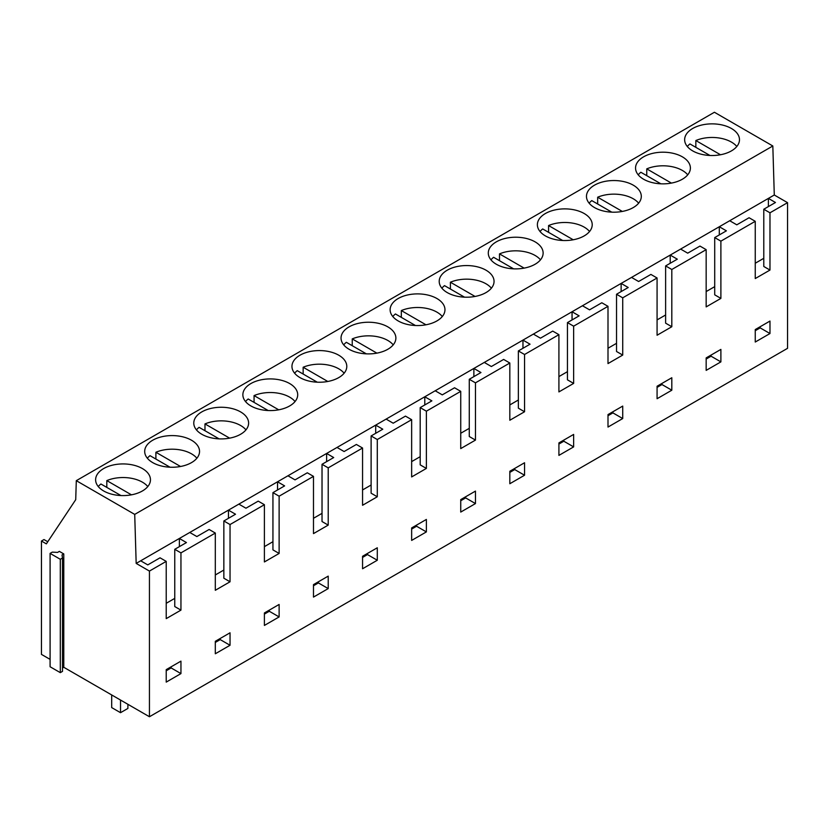<?xml version="1.0" encoding="UTF-8"?>
<svg xmlns="http://www.w3.org/2000/svg" width="829" height="829" viewBox="0 0 829 829"><rect width="100%" height="100%" fill="white"/><g stroke="black" fill="none" stroke-linecap="round" stroke-linejoin="round"><path stroke-width="1.24" d="M736.815 146.495A27.419 15.834 0 0 0 719.779 138.101A27.419 15.834 0 0 0 695.842 140.536L720.484 154.754M709.945 155.479L689.946 143.935A27.419 15.834 0 0 0 687.293 146.495M695.842 147.334L695.842 140.536M687.728 174.836A27.419 15.834 0 0 0 670.692 166.442A27.419 15.834 0 0 0 646.755 168.867L671.397 183.095M660.858 183.82L640.858 172.266A27.419 15.834 0 0 0 638.206 174.836M646.755 175.675L646.755 168.867M62.486 668.039L63.781 667.283L149.438 716.743L787.55 348.325L787.55 202.659L774.286 195.002L772.825 145.987L714.411 112.257L76.299 480.675L75.719 499.69L46.362 543.865L41.45 541.036L41.45 654.392L50.092 659.376M47.771 541.741L43.999 539.565L41.45 541.036M62.486 558.021L62.486 671.386L60.299 672.64L50.092 666.754L50.092 553.389L52.268 552.135L57.595 552.394L59.367 551.378L63.781 553.927L62.02 554.953L62.486 558.021L60.299 559.285L50.092 553.389M772.825 145.987L134.712 514.394L76.299 480.675M213.478 438.272A27.419 15.834 0 0 0 248.617 423.091A27.419 15.834 0 0 0 228.918 407.899A27.419 15.834 0 0 0 193.779 423.091A27.419 15.834 0 0 0 213.478 438.272M130.754 464.572A27.419 15.834 0 0 0 95.615 479.763A27.419 15.834 0 0 0 115.314 494.954A27.419 15.834 0 0 0 150.453 479.763A27.419 15.834 0 0 0 130.754 464.572M164.401 466.613A27.419 15.834 0 0 0 199.54 451.422A27.419 15.834 0 0 0 179.831 436.23A27.419 15.834 0 0 0 144.692 451.422A27.419 15.834 0 0 0 164.401 466.613M458.914 296.575A27.419 15.834 0 0 0 494.053 281.394A27.419 15.834 0 0 0 474.343 266.202A27.419 15.834 0 0 0 439.204 281.394A27.419 15.834 0 0 0 458.914 296.575M425.267 294.533A27.419 15.834 0 0 0 390.127 309.725A27.419 15.834 0 0 0 409.827 324.916A27.419 15.834 0 0 0 444.966 309.725A27.419 15.834 0 0 0 425.267 294.533M670.692 152.837A27.419 15.834 0 0 0 635.553 168.028A27.419 15.834 0 0 0 655.252 183.219A27.419 15.834 0 0 0 690.391 168.028A27.419 15.834 0 0 0 670.692 152.837M719.779 124.505A27.419 15.834 0 0 0 684.64 139.697A27.419 15.834 0 0 0 704.339 154.878A27.419 15.834 0 0 0 739.478 139.697A27.419 15.834 0 0 0 719.779 124.505M557.078 239.902A27.419 15.834 0 0 0 592.217 224.711A27.419 15.834 0 0 0 572.518 209.519A27.419 15.834 0 0 0 537.379 224.711A27.419 15.834 0 0 0 557.078 239.902M523.431 237.861A27.419 15.834 0 0 0 488.291 253.052A27.419 15.834 0 0 0 507.99 268.244A27.419 15.834 0 0 0 543.13 253.052A27.419 15.834 0 0 0 523.431 237.861M606.165 211.561A27.419 15.834 0 0 0 641.304 196.369A27.419 15.834 0 0 0 621.605 181.178A27.419 15.834 0 0 0 586.466 196.369A27.419 15.834 0 0 0 606.165 211.561M311.652 381.599A27.419 15.834 0 0 0 346.791 366.408A27.419 15.834 0 0 0 327.092 351.216A27.419 15.834 0 0 0 291.953 366.408A27.419 15.834 0 0 0 311.652 381.599M278.005 379.558A27.419 15.834 0 0 0 242.866 394.749A27.419 15.834 0 0 0 262.565 409.94A27.419 15.834 0 0 0 297.704 394.749A27.419 15.834 0 0 0 278.005 379.558M360.739 353.258A27.419 15.834 0 0 0 395.879 338.066A27.419 15.834 0 0 0 376.179 322.875A27.419 15.834 0 0 0 341.04 338.066A27.419 15.834 0 0 0 360.739 353.258M774.286 195.002L136.174 563.409L134.712 514.394M787.55 202.659L769.975 212.804L763.789 209.24L763.789 266.482L769.975 270.057L755.25 278.554L755.25 221.312L720.888 241.146L720.888 298.399L706.163 306.896L706.163 249.653L671.811 269.487L671.811 326.73L657.076 335.237L657.076 277.984L622.724 297.829L622.724 355.071L607.999 363.579L607.999 306.326L573.637 326.17L573.637 383.412L558.912 391.91L558.912 334.667L524.55 354.501L524.55 411.754L509.825 420.251L509.825 363.009L475.463 382.843L475.463 440.095L460.737 448.593L460.737 391.35L426.375 411.184L426.375 468.426L411.65 476.934L411.65 419.681L377.288 439.525L377.288 496.768L362.563 505.275L362.563 448.023L328.211 467.867L328.211 525.109L313.486 533.607L313.486 476.364L279.124 496.198L279.124 553.451L264.399 561.948L264.399 504.706L230.037 524.539L230.037 581.782L215.312 590.289L215.312 533.047L180.95 552.881L180.95 610.123L166.225 618.631L166.225 561.378L149.438 571.077L136.174 563.409M763.789 209.24L775.478 202.494L768.39 198.4L768.39 206.587M769.975 212.804L769.975 270.057M149.438 716.743L149.438 571.077M279.124 604.455L264.399 612.963L264.399 625.429L279.124 616.931L279.124 604.455M622.724 418.552L607.999 427.059L607.999 414.583L622.724 406.086L622.724 418.552L612.9 412.883L607.999 415.723M671.811 377.744L657.076 386.241L657.076 398.718L671.811 390.21L671.811 377.744M426.375 519.441L411.65 527.938L411.65 540.415L426.375 531.907L426.375 519.441M573.637 434.427L558.912 442.924L558.912 455.39L573.637 446.893L573.637 434.427M769.975 321.061L755.25 329.569L755.25 342.035L769.975 333.538L769.975 321.061M377.288 560.249L377.288 547.782L362.563 556.28L362.563 568.756L377.288 560.249L367.475 554.58L362.563 557.42M328.211 588.59L328.211 576.124L313.486 584.621L313.486 597.087L328.211 588.59L318.388 582.922L313.486 585.751M475.463 503.576L475.463 491.1L460.737 499.607L460.737 512.073L475.463 503.576L465.649 497.908L460.737 500.737M524.55 462.758L509.825 471.266L509.825 483.732L524.55 475.235L524.55 462.758M720.888 361.879L706.163 370.376L706.163 357.91L720.888 349.403L720.888 361.879L711.075 356.211L706.163 359.04M230.037 645.273L215.312 653.77L215.312 641.304L230.037 632.796L230.037 645.273L220.224 639.605L215.312 642.434M180.95 673.604L166.225 682.112L166.225 669.635L180.95 661.138L180.95 673.604L171.137 667.936L166.225 670.775M706.163 249.653L699.977 246.078L687.707 253.166L680.63 249.073M671.811 269.487L665.625 265.912L677.303 259.176L670.215 255.083L670.215 263.259M720.888 241.146L714.712 237.581L726.391 230.835L719.303 226.742L719.303 234.918M714.712 286.647L706.163 291.57M755.25 221.312L749.064 217.737L736.794 224.825L729.707 220.732M763.789 258.306L755.25 263.239M714.712 237.581L714.712 294.823L720.888 298.399M711.075 356.211L711.075 355.071M769.975 333.538L760.162 327.869L760.162 326.73M760.162 327.869L755.25 330.698M638.641 203.178A27.419 15.834 0 0 0 621.605 194.784A27.419 15.834 0 0 0 597.668 197.209L622.31 211.436M611.771 212.151L591.782 200.608A27.419 15.834 0 0 0 589.129 203.178M597.668 204.007L597.668 197.209M589.564 231.509A27.419 15.834 0 0 0 572.518 223.125A27.419 15.834 0 0 0 548.58 225.55L573.222 239.778M562.684 240.493L542.694 228.949A27.419 15.834 0 0 0 540.042 231.509M548.58 232.348L548.58 225.55M540.477 259.85A27.419 15.834 0 0 0 523.431 251.467A27.419 15.834 0 0 0 499.493 253.892L524.135 268.119M513.597 268.834L493.607 257.291A27.419 15.834 0 0 0 490.955 259.85M499.493 260.689L499.493 253.892M622.724 297.829L616.538 294.254L628.216 287.508L621.139 283.425L621.139 291.601M657.076 277.984L650.9 274.42L638.62 281.508L631.543 277.414M616.538 294.254L616.538 351.506L622.724 355.071M616.538 343.32L607.999 348.253M607.999 306.326L601.813 302.761L589.543 309.839L582.455 305.756M573.637 326.17L567.45 322.595L579.129 315.849L572.051 311.756L572.051 319.942M567.45 322.595L567.45 379.837L573.637 383.412M567.45 371.661L558.912 376.594M558.912 334.667L552.725 331.092L540.456 338.18L533.368 334.087M524.55 354.501L518.363 350.936L530.052 344.19L522.964 340.097L522.964 348.284M665.625 265.912L665.625 323.165L671.811 326.73M665.625 314.979L657.076 319.911M612.9 412.883L612.9 411.754M573.637 446.893L563.813 441.225L558.912 444.054M563.813 441.225L563.813 440.095M671.811 390.21L661.988 384.542L661.988 383.412M661.988 384.542L657.076 387.381M491.39 288.191A27.419 15.834 0 0 0 474.343 279.798A27.419 15.834 0 0 0 450.406 282.223L475.048 296.45M464.52 297.176L444.52 285.632A27.419 15.834 0 0 0 441.867 288.191M450.406 289.031L450.406 282.223M442.303 316.533A27.419 15.834 0 0 0 425.267 308.139A27.419 15.834 0 0 0 401.329 310.564L425.971 324.792M415.433 325.507L395.433 313.963A27.419 15.834 0 0 0 392.78 316.533M401.329 317.372L401.329 310.564M460.737 391.35L454.551 387.775L442.282 394.863L435.194 390.77M426.375 411.184L420.189 407.609L431.878 400.863L424.79 396.78L424.79 404.956M475.463 382.843L469.276 379.278L480.965 372.532L473.877 368.439L473.877 376.615M469.276 428.344L460.737 433.266M509.825 363.009L503.638 359.434L491.369 366.522L484.281 362.428M518.363 400.003L509.825 404.935M518.363 350.936L518.363 408.179L524.55 411.754M469.276 379.278L469.276 436.52L475.463 440.095M465.649 497.908L465.649 496.768M524.55 475.235L514.736 469.566L514.736 468.426M514.736 469.566L509.825 472.395M393.215 344.864A27.419 15.834 0 0 0 376.179 336.481A27.419 15.834 0 0 0 352.242 338.906L376.884 353.133M366.345 353.848L346.346 342.304A27.419 15.834 0 0 0 343.693 344.864M352.242 345.703L352.242 338.906M344.128 373.205A27.419 15.834 0 0 0 327.092 364.822A27.419 15.834 0 0 0 303.155 367.247L327.797 381.475M317.258 382.19L297.259 370.646A27.419 15.834 0 0 0 294.616 373.205M303.155 374.045L303.155 367.247M295.051 401.547A27.419 15.834 0 0 0 278.005 393.164A27.419 15.834 0 0 0 254.068 395.588L278.71 409.816M268.171 410.531L248.182 398.987A27.419 15.834 0 0 0 245.529 401.547M254.068 402.386L254.068 395.588M377.288 439.525L371.112 435.95L382.791 429.204L375.703 425.122L375.703 433.298M411.65 419.681L405.464 416.117L393.195 423.204L386.117 419.111M371.112 435.95L371.112 493.203L377.288 496.768M371.112 485.017L362.563 489.949M362.563 448.023L356.387 444.458L344.108 451.536L337.03 447.453M328.211 467.867L322.025 464.292L333.704 457.546L326.626 453.453L326.626 461.639M322.025 464.292L322.025 521.534L328.211 525.109M322.025 513.358L313.486 518.291M313.486 476.364L307.3 472.789L295.031 479.877L287.943 475.784M279.124 496.198L272.938 492.633L284.616 485.887L277.539 481.794L277.539 489.98M420.189 407.609L420.189 464.862L426.375 468.426M420.189 456.675L411.65 461.608M367.475 554.58L367.475 553.451M318.388 582.922L318.388 581.792M426.375 531.907L416.562 526.239L416.562 525.109M416.562 526.239L411.65 529.078M245.964 429.888A27.419 15.834 0 0 0 228.918 421.495A27.419 15.834 0 0 0 204.981 423.92L229.623 438.147M219.084 438.873L199.095 427.329A27.419 15.834 0 0 0 196.442 429.888M204.981 430.728L204.981 423.92M196.877 458.23A27.419 15.834 0 0 0 179.831 449.836A27.419 15.834 0 0 0 155.893 452.261L180.535 466.489M170.007 467.204L150.008 455.66A27.419 15.834 0 0 0 147.355 458.23M155.893 459.069L155.893 452.261M147.79 486.561A27.419 15.834 0 0 0 130.754 478.178A27.419 15.834 0 0 0 106.817 480.602L131.448 494.83M120.92 495.545L100.92 484.001A27.419 15.834 0 0 0 98.268 486.561M106.817 487.4L106.817 480.602M120.526 700.049L120.526 712.691L111.687 707.583L111.687 694.951M120.526 712.691L127.894 708.432L127.894 704.298M63.781 667.283L63.781 553.927M60.299 672.64L60.299 559.285M230.037 524.539L223.851 520.975L235.529 514.229L228.452 510.136L228.452 518.312M264.399 504.706L258.213 501.13L245.944 508.218L238.856 504.125M223.851 520.975L223.851 578.217L230.037 581.782M223.851 570.041L215.312 574.963M215.312 533.047L209.126 529.472L196.856 536.56L189.768 532.467M180.95 552.881L174.764 549.306L186.452 542.56L179.365 538.477L179.365 546.653M174.764 549.306L174.764 606.559L180.95 610.123M174.764 598.372L166.225 603.305M166.225 561.378L160.038 557.813L147.769 564.891L140.681 560.808M272.938 492.633L272.938 549.876L279.124 553.451M272.938 541.7L264.399 546.632M220.224 639.605L220.224 638.465M171.137 667.936L171.137 666.806M279.124 616.931L269.301 611.263L269.301 610.123M269.301 611.263L264.399 614.092"/></g></svg>
